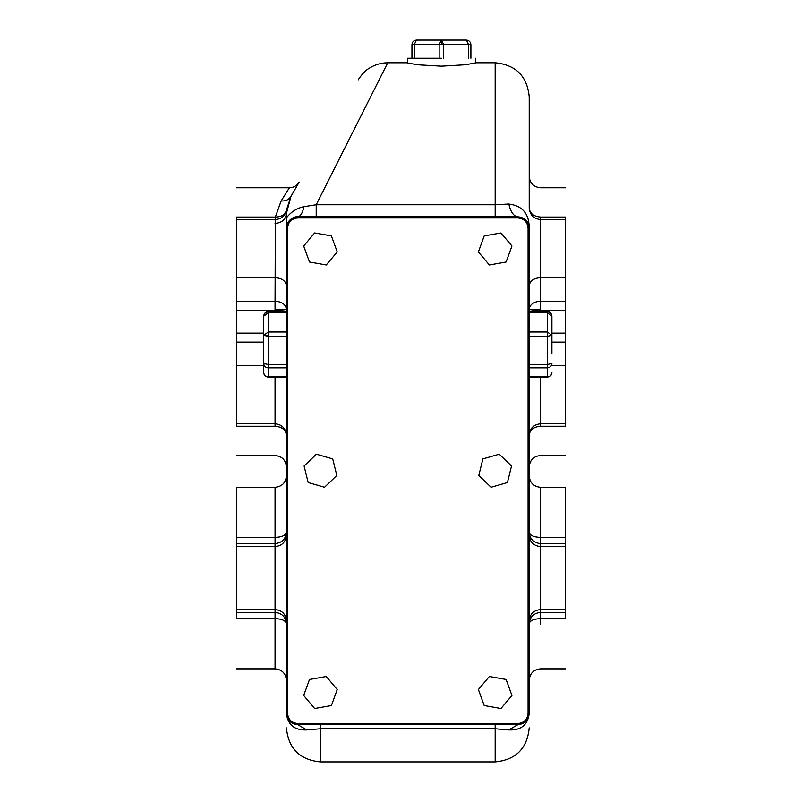 <?xml version="1.0" encoding="UTF-8"?>
<svg xmlns="http://www.w3.org/2000/svg" width="802" height="802" viewBox="0 0 802 802"><rect width="100%" height="100%" fill="white"/><g stroke="black" fill="none" stroke-linecap="round" stroke-linejoin="round"><path stroke-width="1.2" d="M411.947 58.255L411.947 44.641C412.238 41.904 413.752 40.391 416.489 40.1L441.431 40.1L439.155 44.641L441.431 44.641L441.431 40.1L466.373 40.1L468.639 44.641L443.696 44.641L443.696 58.255M441.431 58.255L407.386 58.255L441.431 58.255M407.386 58.255L407.386 62.927L417.351 64.772L441.431 66.185L465.501 64.772L475.466 62.927L475.466 58.255M286.404 336.289L268.249 336.289L263.708 335.356L263.708 316.158L268.249 312.78L268.249 331.978L263.708 335.356L263.708 372.539C263.978 375.296 265.492 376.81 268.249 377.08L268.249 376.85C265.512 376.579 263.998 375.135 263.708 372.539L263.708 353.341M540.558 311.617L540.558 310.194C533.721 310.133 529.942 309.803 529.22 309.221C529.942 304.379 533.721 301.702 540.558 301.191L540.558 310.194L565.52 310.194L565.52 426.253C565.52 464.649 565.52 464.649 565.52 426.253L540.558 426.253C533.721 426.824 529.942 429.772 529.22 435.125C529.942 428.278 533.721 424.499 540.558 423.777L565.52 423.777M286.404 309.221C285.682 309.803 281.893 310.133 275.056 310.194L275.056 309.221L286.404 309.221C285.682 304.379 281.893 301.702 275.056 301.191L275.357 217.051L281.131 200.951C285.542 201.252 288.81 199.738 290.966 196.39L299.216 182.094C296.94 185.723 293.672 187.618 289.392 187.768L236.48 187.768M281.131 200.951L289.392 187.768M299.216 182.094L290.966 196.39L286.404 213.412L286.404 228.129L286.404 213.412L290.966 196.39L286.625 209.492L286.404 213.412C285.682 219.467 281.893 222.816 275.056 223.457M320.439 196.35L387.727 62.837L316.209 204.751L495.175 204.751L495.175 62.797C515.846 64.812 527.195 76.16 529.22 96.831L529.22 208.189C529.942 213.532 533.721 216.49 540.558 217.051L565.52 217.051C565.52 178.666 565.52 178.666 565.52 217.051L565.52 310.194M286.655 209.292L286.625 209.492C285.482 214.375 281.723 216.891 275.357 217.051L236.48 217.051C236.48 178.666 236.48 178.666 236.48 217.051L236.48 426.253C236.48 464.649 236.48 464.649 236.48 426.253L275.056 426.253L275.056 377.08M529.22 228.129L529.22 713.339C527.876 724.918 521.069 730.452 508.789 729.93L495.175 728.777L320.439 728.777L306.825 729.93C294.555 730.452 287.738 724.918 286.404 713.339L286.404 228.129C287.126 221.292 290.905 217.502 297.743 216.781L517.871 216.781C524.708 217.502 528.498 221.292 529.22 228.129C529.591 222.284 525.811 218.495 517.871 216.781C513.771 216.39 510.744 212.139 508.789 204.029C522.413 205.733 529.22 213.763 529.22 228.129L528.077 228.129C527.435 221.974 524.027 218.565 517.871 217.923L297.743 217.923C291.587 218.565 288.189 221.974 287.537 228.129L287.537 713.339C288.189 719.494 291.587 722.903 297.743 723.554L517.871 723.554C524.027 722.903 527.435 719.494 528.077 713.339L528.077 228.129M236.48 609.57L275.056 609.57L275.056 543.596C281.893 542.884 285.682 539.134 286.404 532.358C285.682 535.415 281.893 537.109 275.056 537.43L236.48 537.43L236.48 487.315L236.48 618.743M528.077 713.339L529.22 713.339C528.498 720.186 524.708 723.965 517.871 724.687L297.743 724.687C290.905 723.965 287.126 720.186 286.404 713.339L287.537 713.339M236.48 423.777L275.056 423.777C281.893 424.499 285.682 428.278 286.404 435.125C285.682 429.772 281.893 426.824 275.056 426.253C275.056 464.649 275.056 464.649 275.056 426.253M236.48 219.537L275.357 219.537C281.612 218.996 285.372 215.648 286.625 209.492L290.966 196.39M529.22 208.189C529.942 215.036 533.721 218.816 540.558 219.537L565.52 219.537M540.558 532.057L540.558 487.365L540.558 537.43L565.52 537.43L565.52 487.315L565.52 618.743M286.404 217.903C291.026 211.848 296.9 208.109 304.018 206.675L316.209 204.751L316.209 216.781M495.175 216.781L495.175 204.751L508.789 204.029M236.48 618.593L275.056 618.593C281.893 618.923 285.682 620.608 286.404 623.665C285.682 616.878 281.893 613.119 275.056 612.407L275.056 609.57C281.943 610.232 285.723 613.981 286.404 620.818M565.52 546.603L540.558 546.603L540.558 537.43C533.721 537.109 529.942 535.415 529.22 532.358C529.942 539.134 533.721 542.884 540.558 543.596L565.52 543.596M529.22 535.355C529.942 542.142 533.721 545.891 540.558 546.603L540.558 612.407C533.721 613.119 529.942 616.878 529.22 623.665C529.942 620.608 533.721 618.923 540.558 618.593L540.558 624.116M565.52 609.57L540.558 609.57C533.671 610.232 529.891 613.981 529.22 620.818M304.018 206.675C302.484 213.172 300.399 216.54 297.743 216.781C290.675 215.999 284.79 226.294 286.404 228.129L287.537 228.129M297.743 723.554L297.743 724.687L306.825 729.93M517.871 723.554L517.871 724.687L508.789 729.93M309.502 262.003L326.274 264.961L337.231 251.918L331.406 235.908L314.635 232.951L303.677 245.993L309.502 262.003M308.179 482.543L324.539 487.275L336.82 475.466L332.73 458.934L316.369 454.203L304.088 466.002L308.179 482.543M507.435 482.543L511.526 466.002L499.245 454.203L482.884 458.934L478.794 475.466L491.075 487.275L507.435 482.543M506.112 262.003L511.937 245.993L500.979 232.951L484.207 235.908L478.393 251.918L489.34 264.961L506.112 262.003M506.112 679.474L489.34 676.507L478.393 689.55L484.207 705.559L500.979 708.517L511.937 695.474L506.112 679.474M309.502 679.474L303.677 695.474L314.635 708.517L331.406 705.559L337.231 689.55L326.274 676.507L309.502 679.474M529.22 311.848L547.365 311.848C550.102 312.118 551.616 313.562 551.906 316.158L551.906 353.341M286.404 312.78L268.249 312.78L268.249 311.617C265.492 311.898 263.978 313.402 263.708 316.158C263.998 313.562 265.512 312.118 268.249 311.848L286.404 311.848M263.708 335.356L268.249 335.356L268.249 364.479L263.708 363.547C263.998 366.153 265.512 367.587 268.249 367.857L268.249 376.85L286.404 376.85M547.365 311.848L547.365 311.617C550.122 311.898 551.636 313.402 551.906 316.158L547.365 312.78L529.22 312.78M529.22 376.85L547.365 376.85C550.102 376.579 551.616 375.135 551.906 372.539C551.636 375.296 550.122 376.81 547.375 377.08L547.365 375.917M529.22 331.978L547.365 331.978L547.365 336.289L551.906 335.356L547.365 331.978L547.365 311.617L529.22 311.617M529.22 377.08L547.365 377.08L547.365 367.857C550.102 367.587 551.616 366.153 551.906 363.547L547.365 364.479L547.365 336.289L529.22 336.289M466.373 40.1C469.11 40.391 470.624 41.904 470.904 44.641L470.904 58.255M416.489 40.1L414.223 44.641L414.223 58.255M441.431 40.1L443.696 44.641L441.431 44.641M529.22 309.221L540.558 309.221M275.056 309.221L275.056 301.191L236.48 301.191M551.906 333.121L565.52 333.121M540.558 217.051C540.558 178.666 540.558 178.666 540.558 217.051L540.558 301.191L565.52 301.191M236.48 333.121L263.708 333.121M320.439 724.687L320.439 761.9L495.175 761.9L495.175 724.687M275.056 311.617L275.056 310.194L236.48 310.194M236.48 342.113L263.708 342.113M236.48 365.662L263.708 365.662M236.48 277.642L275.056 277.642C281.893 278.154 285.682 280.83 286.404 285.672M529.22 285.672C529.942 280.83 533.721 278.154 540.558 277.642L565.52 277.642M540.558 426.253C540.558 464.649 540.558 464.649 540.558 426.253L540.558 377.08M551.906 365.662L565.52 365.662M551.906 342.113L565.52 342.113M565.52 612.407L540.558 612.407L540.558 618.593L565.52 618.593M236.48 546.603L275.056 546.603C281.893 545.891 285.682 542.142 286.404 535.355M236.48 543.596L275.056 543.596L275.056 487.365L275.056 532.057M236.48 612.407L275.056 612.407L275.056 668.808L275.056 624.116M529.22 364.479L547.365 364.479L547.365 367.857L529.22 367.857M286.404 367.857L268.249 367.857L268.249 364.479L286.404 364.479M268.249 335.356L268.249 331.978L286.404 331.978M286.404 311.617L268.249 311.848M268.249 375.917L268.249 377.08L286.404 377.08M517.871 217.923L517.871 216.781M297.743 217.923L297.743 216.781M439.155 58.255L439.155 44.641L411.947 44.641M468.639 58.255L468.639 44.641L470.904 44.641M358.263 79.819C357.251 81.052 363.737 71.007 368.9 68.491C374.674 64.731 380.96 62.837 387.747 62.797L407.386 62.797M495.175 62.797L475.466 62.797M286.404 466.894C285.723 459.997 281.943 456.218 275.056 455.546L236.48 455.546M529.22 176.42C529.891 183.307 533.671 187.097 540.558 187.768L565.52 187.768M529.22 466.894C529.891 459.997 533.671 456.218 540.558 455.546L565.52 455.546M529.22 475.967C529.891 482.864 533.671 486.644 540.558 487.315L565.52 487.315M529.22 680.206C529.891 673.319 533.671 669.53 540.558 668.858L565.52 668.858M286.404 680.206C285.723 673.319 281.943 669.53 275.056 668.858L236.48 668.858M286.404 475.967C285.723 482.864 281.943 486.644 275.056 487.315L236.48 487.315M320.439 761.9C299.768 759.885 288.419 748.537 286.404 727.865M495.175 761.9C515.846 759.885 527.195 748.537 529.22 727.865"/></g></svg>
